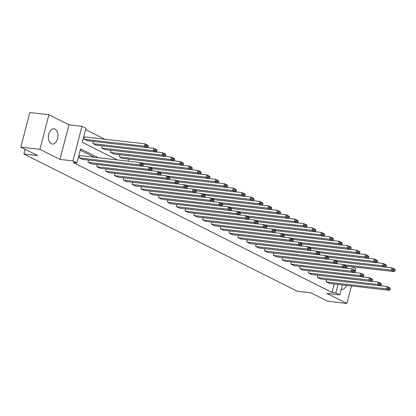 <?xml version="1.0" encoding="UTF-8"?>
<svg xmlns="http://www.w3.org/2000/svg" width="416" height="416" viewBox="0 0 416 416"><rect width="100%" height="100%" fill="white"/><g stroke="black" fill="none" stroke-linecap="round" stroke-linejoin="round"><path stroke-width="0.62" d="M55.063 129.137A7.649 4.753 96.6 0 0 54.038 128.825A7.649 4.753 96.6 0 0 48.568 135.039A7.649 4.753 96.6 0 0 51.262 143.718A7.649 4.753 96.6 0 0 52.286 144.03A7.649 4.753 96.6 0 0 57.756 137.816A7.649 4.753 96.6 0 0 55.063 129.137M354.926 272.6L355.898 268.876L351.551 266.692M342.404 284.898L339.799 294.882L326.82 293.389L346.887 303.467L327.792 301.267L310.944 292.807L297.196 291.226L23.899 154.003L37.648 155.584L20.8 147.124L29.812 112.533L48.906 114.733L39.894 149.323L59.966 159.401L72.951 160.893L81.957 126.308L85.914 128.294L82.264 142.314L117.322 159.921M59.966 159.401L68.973 124.81L48.906 114.733M68.973 124.81L81.957 126.308M104.718 139.209L85.576 129.6M346.887 303.467L351.452 285.938M20.8 147.124L39.894 149.323M25.126 149.297L23.899 154.003M84.911 136.932L84.63 136.786L84.022 139.126L87.438 140.722M93.397 141.409L92.841 143.551L96.257 145.153M102.216 145.839L101.66 147.982L105.082 149.578M111.036 150.264L110.479 152.412L113.901 154.008M119.86 154.695L119.298 156.837L122.72 158.434M128.144 161.164L128.679 159.12M98.202 157.716L80.558 148.86L76.908 162.885L73.086 162.443L332.025 292.453L334.24 283.956M94.385 157.279L80.22 150.166M80.044 155.626L79.758 155.485L79.149 157.82L82.571 159.422M88.53 160.108L87.968 162.25L91.39 163.847M97.349 164.533L96.788 166.681L100.209 168.277M106.168 168.964L105.607 171.106L109.028 172.702M114.988 173.389L114.426 175.536L117.848 177.133M123.807 177.819L123.25 179.967L126.667 181.563M132.626 182.25L132.07 184.392L135.486 185.988M141.445 186.675L140.889 188.822L144.305 190.419M150.264 191.105L149.708 193.248L153.13 194.844M159.084 195.53L158.527 197.678L161.949 199.274M167.908 199.961L167.346 202.108L170.768 203.705M176.727 204.391L176.166 206.534L179.587 208.13M185.546 208.816L184.985 210.964L188.406 212.56M194.366 213.247L193.804 215.389L197.226 216.991M203.185 217.672L202.623 219.82L206.045 221.416M212.004 222.102L211.448 224.25L214.864 225.846M220.823 226.533L220.267 228.675L223.683 230.272M229.642 230.958L229.086 233.106L232.502 234.702M238.462 235.388L237.905 237.531L241.327 239.132M247.281 239.819L246.724 241.961L250.146 243.558M256.105 244.244L255.544 246.392L258.965 247.988M264.924 248.674L264.363 250.817L267.784 252.413M273.744 253.1L273.182 255.247L276.604 256.844M282.563 257.53L282.001 259.678L285.423 261.274M291.382 261.96L290.82 264.103L294.242 265.699M300.201 266.386L299.645 268.533L303.061 270.13M309.02 270.816L308.464 272.958L311.88 274.56M317.84 275.241L317.283 277.389L320.7 278.985M326.659 279.672L326.102 281.819L329.524 283.416M339.799 294.882L335.842 292.895L338.057 284.398M332.025 292.453L335.842 292.895M76.908 162.885L72.951 160.893M347.272 266.198L346.741 268.242M341.26 289.271A7.649 4.753 96.6 0 0 341.754 289.37A7.649 4.753 96.6 0 0 346.58 285.376M79.43 157.966L139.558 164.887L140.166 162.547L79.732 155.589M82.259 159.385L142.381 166.306L139.558 164.887L141.154 164.512L143.135 165.506L143.38 164.57L141.398 163.576L141.154 164.512M141.398 163.576L140.166 162.547L142.99 163.966L143.38 164.57M143.135 165.506L142.381 166.306M84.302 139.266L144.425 146.188L147.254 147.607L87.131 140.686M146.026 145.813L144.425 146.188L145.033 143.853L147.862 145.272L148.247 145.876L146.271 144.882L146.026 145.813L148.002 146.806L148.247 145.876M84.599 136.895L145.033 143.853L146.271 144.882M147.254 147.607L148.002 146.806M88.254 162.391L148.377 169.317L148.985 166.977L142.459 166.228M91.078 163.81L151.2 170.732L148.377 169.317L149.973 168.943L151.954 169.936L152.199 169L150.218 168.007L149.973 168.943M150.218 168.007L148.985 166.977L151.809 168.397L152.199 169M151.954 169.936L151.2 170.732M97.074 166.821L157.196 173.742L157.804 171.408L151.278 170.654M99.897 168.241L160.02 175.162L157.196 173.742L158.792 173.368L160.774 174.361L161.018 173.43L159.037 172.432L158.792 173.368M159.037 172.432L157.804 171.408L160.633 172.827L161.018 173.43M160.774 174.361L160.02 175.162M93.122 143.697L153.244 150.618L156.073 152.038L95.95 145.116M154.846 150.244L153.244 150.618L153.852 148.278L156.681 149.698L157.066 150.301L155.09 149.308L154.846 150.244L156.827 151.237L157.066 150.301M147.326 147.529L153.852 148.278L155.09 149.308M156.073 152.038L156.827 151.237M101.941 148.122L162.063 155.048L164.892 156.463L104.77 149.542M163.665 154.674L162.063 155.048L162.677 152.708L165.5 154.128L165.885 154.731L163.909 153.738L163.665 154.674L165.646 155.667L165.885 154.731M156.146 151.96L162.677 152.708L163.909 153.738M164.892 156.463L165.646 155.667M105.893 171.252L166.015 178.173L166.624 175.833L160.098 175.084M108.716 172.671L168.844 179.592L166.015 178.173L167.617 177.798L169.593 178.792L169.837 177.856L167.856 176.862L167.617 177.798M167.856 176.862L166.624 175.833L169.452 177.252L169.837 177.856M169.593 178.792L168.844 179.592M114.712 175.677L174.834 182.598L175.443 180.263L168.917 179.509M117.536 177.096L177.663 184.018L174.834 182.598L176.436 182.224L178.412 183.222L178.656 182.286L176.68 181.293L176.436 182.224M176.68 181.293L175.443 180.263L178.272 181.683L178.656 182.286M178.412 183.222L177.663 184.018M123.531 180.107L183.654 187.028L184.262 184.694L177.736 183.94M126.36 181.527L186.482 188.448L183.654 187.028L185.255 186.654L187.231 187.647L187.476 186.711L185.5 185.718L185.255 186.654M185.5 185.718L184.262 184.694L187.091 186.108L187.476 186.711M187.231 187.647L186.482 188.448M110.76 152.552L170.888 159.474L173.711 160.893L113.589 153.972M172.484 159.099L170.888 159.474L171.496 157.139L174.32 158.558L174.71 159.162L172.728 158.163L172.484 159.099L174.465 160.092L174.71 159.162M164.965 156.385L171.496 157.139L172.728 158.163M173.711 160.893L174.465 160.092M119.579 156.983L179.707 163.904L182.53 165.324L122.408 158.402M181.303 163.53L179.707 163.904L180.315 161.564L183.139 162.984L183.529 163.587L181.548 162.594L181.303 163.53L183.284 164.523L183.529 163.587M173.789 160.815L180.315 161.564L181.548 162.594M182.53 165.324L183.284 164.523M140.717 162.828L188.526 168.329L191.35 169.749L143.14 164.2M190.122 167.955L188.526 168.329L189.134 165.994L191.958 167.414L192.348 168.017L190.367 167.024L190.122 167.955L192.104 168.953L192.348 168.017M182.608 165.24L189.134 165.994L190.367 167.024M191.35 169.749L192.104 168.953M149.536 167.258L197.345 172.76L200.169 174.179L151.96 168.631M198.942 172.385L197.345 172.76L197.954 170.425L200.782 171.839L201.167 172.442L199.186 171.449L198.942 172.385L200.923 173.378L201.167 172.442M191.428 169.671L197.954 170.425L199.186 171.449M200.169 174.179L200.923 173.378M158.356 171.683L206.164 177.19L208.993 178.61L160.779 173.056M207.766 176.816L206.164 177.19L206.773 174.85L209.602 176.27L209.986 176.873L208.005 175.88L207.766 176.816L209.742 177.809L209.986 176.873M200.247 174.101L206.773 174.85L208.005 175.88M208.993 178.61L209.742 177.809M167.18 176.114L214.984 181.615L217.812 183.035L169.598 177.486M216.585 181.241L214.984 181.615L215.592 179.28L218.421 180.7L218.806 181.303L216.824 180.31L216.585 181.241L218.561 182.234L218.806 181.303M209.066 178.526L215.592 179.28L216.824 180.31M217.812 183.035L218.561 182.234M175.999 180.539L223.803 186.046L226.632 187.465L178.417 181.912M225.404 185.671L223.803 186.046L224.411 183.706L227.24 185.125L227.625 185.728L225.649 184.735L225.404 185.671L227.38 186.664L227.625 185.728M217.885 182.957L224.411 183.706L225.649 184.735M226.632 187.465L227.38 186.664M184.818 184.969L232.622 190.471L235.451 191.89L187.236 186.342M234.224 190.102L232.622 190.471L233.23 188.136L236.059 189.556L236.444 190.159L234.468 189.166L234.224 190.102L236.2 191.095L236.444 190.159M226.704 187.382L233.23 188.136L234.468 189.166M235.451 191.89L236.2 191.095M193.638 189.4L241.441 194.901L244.27 196.321L196.056 190.772M243.043 194.527L241.441 194.901L242.05 192.566L244.878 193.986L245.263 194.584L243.287 193.591L243.043 194.527L245.019 195.52L245.263 194.584M235.524 191.812L242.05 192.566L243.287 193.591M244.27 196.321L245.019 195.52M202.457 193.825L250.26 199.332L253.089 200.751L204.88 195.198M251.862 198.957L250.26 199.332L250.874 196.992L253.698 198.411L254.082 199.014L252.106 198.021L251.862 198.957L253.843 199.95L254.082 199.014M244.343 196.243L250.874 196.992L252.106 198.021M253.089 200.751L253.843 199.95M211.276 198.255L259.085 203.757L261.908 205.176L213.699 199.628M260.681 203.382L259.085 203.757L259.693 201.422L262.517 202.842L262.907 203.445L260.926 202.452L260.681 203.382L262.662 204.376L262.907 203.445M253.162 200.668L259.693 201.422L260.926 202.452M261.908 205.176L262.662 204.376M220.095 202.68L267.904 208.187L270.728 209.607L222.518 204.053M269.5 207.813L267.904 208.187L268.512 205.847L271.336 207.267L271.726 207.87L269.745 206.877L269.5 207.813L271.482 208.806L271.726 207.87M261.986 205.098L268.512 205.847L269.745 206.877M270.728 209.607L271.482 208.806M228.914 207.111L276.723 212.612L279.547 214.032L231.338 208.484M278.32 212.243L276.723 212.612L277.332 210.278L280.155 211.697L280.545 212.3L278.564 211.307L278.32 212.243L280.301 213.236L280.545 212.3M270.806 209.529L277.332 210.278L278.564 211.307M279.547 214.032L280.301 213.236M237.734 211.541L285.542 217.043L288.366 218.462L240.157 212.914M287.139 216.668L285.542 217.043L286.151 214.708L288.98 216.128L289.364 216.726L287.383 215.732L287.139 216.668L289.12 217.662L289.364 216.726M279.625 213.954L286.151 214.708L287.383 215.732M288.366 218.462L289.12 217.662M246.553 215.966L294.362 221.473L297.19 222.893L248.976 217.339M295.963 221.099L294.362 221.473L294.97 219.133L297.799 220.553L298.184 221.156L296.202 220.163L295.963 221.099L297.939 222.092L298.184 221.156M288.444 218.384L294.97 219.133L296.202 220.163M297.19 222.893L297.939 222.092M255.377 220.397L303.181 225.898L306.01 227.318L257.795 221.77M304.782 225.524L303.181 225.898L303.789 223.564L306.618 224.983L307.003 225.586L305.022 224.593L304.782 225.524L306.758 226.517L307.003 225.586M297.263 222.81L303.789 223.564L305.022 224.593M306.01 227.318L306.758 226.517M264.196 224.827L312 230.329L314.829 231.748L266.614 226.195M313.602 229.954L312 230.329L312.608 227.989L315.437 229.408L315.822 230.012L313.846 229.018L313.602 229.954L315.578 230.948L315.822 230.012M306.082 227.24L312.608 227.989L313.846 229.018M314.829 231.748L315.578 230.948M273.016 229.252L320.819 234.759L323.648 236.179L275.434 230.625M322.421 234.385L320.819 234.759L321.428 232.419L324.256 233.839L324.641 234.442L322.665 233.449L322.421 234.385L324.397 235.378L324.641 234.442M314.902 231.67L321.428 232.419L322.665 233.449M323.648 236.179L324.397 235.378M281.835 233.683L329.638 239.184L332.467 240.604L284.253 235.056M331.24 238.81L329.638 239.184L330.247 236.85L333.076 238.269L333.46 238.872L331.484 237.874L331.24 238.81L333.216 239.803L333.46 238.872M323.721 236.096L330.247 236.85L331.484 237.874M332.467 240.604L333.216 239.803M132.35 184.532L192.473 191.459L193.081 189.119L186.555 188.37M135.179 185.952L195.302 192.878L192.473 191.459L194.074 191.084L196.05 192.078L196.295 191.142L194.319 190.148L194.074 191.084M194.319 190.148L193.081 189.119L195.91 190.538L196.295 191.142M196.05 192.078L195.302 192.878M141.17 188.963L201.292 195.884L201.9 193.549L195.374 192.795M143.998 190.382L204.121 197.304L201.292 195.884L202.894 195.51L204.875 196.503L205.114 195.572L203.138 194.579L202.894 195.51M203.138 194.579L201.9 193.549L204.729 194.969L205.114 195.572M204.875 196.503L204.121 197.304M149.989 193.393L210.111 200.314L210.725 197.974L204.194 197.226M152.818 194.813L212.94 201.734L210.111 200.314L211.713 199.94L213.694 200.933L213.933 199.997L211.957 199.004L211.713 199.94M211.957 199.004L210.725 197.974L213.548 199.394L213.933 199.997M213.694 200.933L212.94 201.734M158.808 197.818L218.936 204.74L219.544 202.405L213.013 201.651M161.637 199.238L221.759 206.159L218.936 204.74L220.532 204.37L222.513 205.364L222.758 204.428L220.776 203.434L220.532 204.37M220.776 203.434L219.544 202.405L222.368 203.824L222.758 204.428M222.513 205.364L221.759 206.159M167.627 202.249L227.755 209.17L228.363 206.835L221.837 206.081M170.456 203.668L230.578 210.59L227.755 209.17L229.351 208.796L231.332 209.789L231.577 208.853L229.596 207.86L229.351 208.796M229.596 207.86L228.363 206.835L231.187 208.255L231.577 208.853M231.332 209.789L230.578 210.59M176.452 206.679L236.574 213.6L237.182 211.26L230.656 210.512M179.275 208.094L239.398 215.02L236.574 213.6L238.17 213.226L240.152 214.219L240.396 213.283L238.415 212.29L238.17 213.226M238.415 212.29L237.182 211.26L240.006 212.68L240.396 213.283M240.152 214.219L239.398 215.02M185.271 211.104L245.393 218.026L246.002 215.691L239.476 214.937M188.094 212.524L248.217 219.445L245.393 218.026L246.99 217.651L248.971 218.644L249.215 217.714L247.234 216.72L246.99 217.651M247.234 216.72L246.002 215.691L248.83 217.11L249.215 217.714M248.971 218.644L248.217 219.445M194.09 215.535L254.212 222.456L254.821 220.116L248.295 219.367M196.914 216.954L257.041 223.876L254.212 222.456L255.814 222.082L257.79 223.075L258.034 222.139L256.053 221.146L255.814 222.082M256.053 221.146L254.821 220.116L257.65 221.536L258.034 222.139M257.79 223.075L257.041 223.876M202.909 219.96L263.032 226.881L263.64 224.546L257.114 223.798M205.733 221.38L265.86 228.301L263.032 226.881L264.633 226.512L266.609 227.505L266.854 226.569L264.872 225.576L264.633 226.512M264.872 225.576L263.64 224.546L266.469 225.966L266.854 226.569M266.609 227.505L265.86 228.301M211.728 224.39L271.851 231.312L272.459 228.977L265.933 228.223M214.557 225.81L274.68 232.731L271.851 231.312L273.452 230.937L275.428 231.93L275.673 230.994L273.697 230.001L273.452 230.937M273.697 230.001L272.459 228.977L275.288 230.396L275.673 230.994M275.428 231.93L274.68 232.731M220.548 228.821L280.67 235.742L281.278 233.402L274.752 232.653M223.376 230.24L283.499 237.162L280.67 235.742L282.272 235.368L284.248 236.361L284.492 235.425L282.516 234.432L282.272 235.368M282.516 234.432L281.278 233.402L284.107 234.822L284.492 235.425M284.248 236.361L283.499 237.162M229.367 233.246L289.489 240.167L290.098 237.832L283.572 237.078M232.196 234.666L292.318 241.587L289.489 240.167L291.091 239.793L293.067 240.786L293.311 239.855L291.335 238.862L291.091 239.793M291.335 238.862L290.098 237.832L292.926 239.252L293.311 239.855M293.067 240.786L292.318 241.587M238.186 237.676L298.308 244.598L298.922 242.258L292.391 241.509M241.015 239.096L301.137 246.017L298.308 244.598L299.91 244.223L301.891 245.216L302.13 244.28L300.154 243.287L299.91 244.223M300.154 243.287L298.922 242.258L301.746 243.677L302.13 244.28M301.891 245.216L301.137 246.017M247.005 242.102L307.133 249.028L307.741 246.688L301.21 245.939M249.834 243.521L309.956 250.442L307.133 249.028L308.729 248.654L310.71 249.647L310.955 248.711L308.974 247.718L308.729 248.654M308.974 247.718L307.741 246.688L310.565 248.108L310.955 248.711M310.71 249.647L309.956 250.442M255.824 246.532L315.952 253.453L316.56 251.118L310.034 250.364M258.653 247.952L318.776 254.873L315.952 253.453L317.548 253.079L319.53 254.072L319.774 253.141L317.793 252.143L317.548 253.079M317.793 252.143L316.56 251.118L319.384 252.538L319.774 253.141M319.53 254.072L318.776 254.873M264.649 250.962L324.771 257.884L325.38 255.544L318.854 254.795M267.472 252.382L327.595 259.303L324.771 257.884L326.368 257.509L328.349 258.502L328.593 257.566L326.612 256.573L326.368 257.509M326.612 256.573L325.38 255.544L328.203 256.963L328.593 257.566M328.349 258.502L327.595 259.303M273.468 255.388L333.59 262.309L334.199 259.974L327.673 259.22M276.292 256.807L336.414 263.728L333.59 262.309L335.187 261.934L337.168 262.933L337.412 261.997L335.431 261.004L335.187 261.934M335.431 261.004L334.199 259.974L337.028 261.394L337.412 261.997M337.168 262.933L336.414 263.728M282.287 259.818L342.41 266.739L343.018 264.404L336.492 263.65M285.111 261.238L345.238 268.159L342.41 266.739L344.011 266.365L345.987 267.358L346.232 266.422L344.25 265.429L344.011 266.365M344.25 265.429L343.018 264.404L345.847 265.819L346.232 266.422M345.987 267.358L345.238 268.159M291.106 264.243L351.229 271.17L351.837 268.83L345.311 268.081M293.93 265.663L354.058 272.589L351.229 271.17L352.83 270.795L354.806 271.788L355.051 270.852L353.07 269.859L352.83 270.795M353.07 269.859L351.837 268.83L354.666 270.249L355.051 270.852M354.806 271.788L354.058 272.589M299.926 268.674L360.048 275.595L360.656 273.26L354.13 272.506M302.754 270.093L362.877 277.014L360.048 275.595L361.65 275.22L363.626 276.214L363.87 275.283L361.894 274.29L361.65 275.22M361.894 274.29L360.656 273.26L363.485 274.68L363.87 275.283M363.626 276.214L362.877 277.014M290.654 238.108L338.458 243.615L341.286 245.034L293.077 239.481M340.059 243.24L338.458 243.615L339.071 241.275L341.895 242.694L342.28 243.298L340.304 242.304L340.059 243.24L342.04 244.234L342.28 243.298M332.54 240.526L339.071 241.275L340.304 242.304M341.286 245.034L342.04 244.234M299.473 242.538L347.282 248.04L350.106 249.46L301.896 243.911M348.878 247.666L347.282 248.04L347.89 245.705L350.714 247.125L351.104 247.728L349.123 246.735L348.878 247.666L350.86 248.664L351.104 247.728M341.359 244.951L347.89 245.705L349.123 246.735M350.106 249.46L350.86 248.664M308.292 246.969L356.101 252.47L358.925 253.89L310.716 248.342M357.698 252.096L356.101 252.47L356.71 250.136L359.533 251.55L359.923 252.153L357.942 251.16L357.698 252.096L359.679 253.089L359.923 252.153M350.184 249.382L356.71 250.136L357.942 251.16M358.925 253.89L359.679 253.089M317.112 251.394L364.92 256.901L367.744 258.32L319.535 252.767M366.517 256.526L364.92 256.901L365.529 254.561L368.352 255.98L368.742 256.584L366.761 255.59L366.517 256.526L368.498 257.52L368.742 256.584M359.003 253.812L365.529 254.561L366.761 255.59M367.744 258.32L368.498 257.52M308.745 273.104L368.867 280.025L369.476 277.685L362.95 276.936M311.574 274.524L371.696 281.445L368.867 280.025L370.469 279.651L372.445 280.644L372.689 279.708L370.713 278.715L370.469 279.651M370.713 278.715L369.476 277.685L372.304 279.105L372.689 279.708M372.445 280.644L371.696 281.445M325.931 255.824L373.74 261.326L376.563 262.746L328.354 257.197M375.336 260.952L373.74 261.326L374.348 258.991L377.177 260.411L377.562 261.014L375.58 260.021L375.336 260.952L377.317 261.945L377.562 261.014M367.822 258.237L374.348 258.991L375.58 260.021M376.563 262.746L377.317 261.945M317.564 277.529L377.686 284.45L378.295 282.116L371.769 281.362M320.393 278.949L380.515 285.87L377.686 284.45L379.288 284.081L381.264 285.074L381.508 284.138L379.532 283.145L379.288 284.081M379.532 283.145L378.295 282.116L381.124 283.535L381.508 284.138M381.264 285.074L380.515 285.87M334.75 260.25L382.559 265.756L385.388 267.176L337.173 261.622M384.16 265.382L382.559 265.756L383.167 263.416L385.996 264.836L386.381 265.439L384.4 264.446L384.16 265.382L386.136 266.375L386.381 265.439M376.641 262.668L383.167 263.416L384.4 264.446M385.388 267.176L386.136 266.375M326.383 281.96L386.506 288.881L387.119 286.546L380.588 285.792M329.212 283.379L389.334 290.3L386.506 288.881L388.107 288.506L390.088 289.5L390.328 288.564L388.352 287.57L388.107 288.506M388.352 287.57L387.119 286.546L389.943 287.966L390.328 288.564M390.088 289.5L389.334 290.3M343.574 264.68L391.378 270.182L394.207 271.601L345.992 266.053M392.98 269.812L391.378 270.182L391.986 267.847L394.815 269.266L395.2 269.87L393.219 268.876L392.98 269.812L394.956 270.806L395.2 269.87M385.46 267.093L391.986 267.847L393.219 268.876M394.207 271.601L394.956 270.806"/></g></svg>
